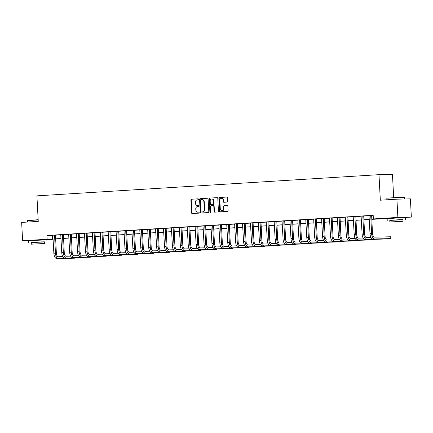 <?xml version="1.0" encoding="UTF-8"?>
<svg xmlns="http://www.w3.org/2000/svg" width="433" height="433" viewBox="0 0 433 433"><rect width="100%" height="100%" fill="white"/><g stroke="black" fill="none" stroke-linecap="round" stroke-linejoin="round"><path stroke-width="0.65" d="M198.536 199.294A0.503 0.433 -91.4 0 0 198.07 198.817L191.478 199.223A0.72 0.622 -91.4 0 0 190.893 199.981L191.57 212.868A0.72 0.622 -91.4 0 0 192.23 213.55L198.823 213.139A0.503 0.433 -91.4 0 0 198.769 212.138L197.919 212.192A2.295 1.992 -91.4 0 1 197.854 212.192A2.295 1.992 -91.4 0 1 195.813 210.021L195.754 208.944A2.295 1.992 -91.4 0 1 197.621 206.53L198.476 206.481A0.503 0.433 -91.4 0 0 198.422 205.475L197.567 205.529A2.295 1.992 -91.4 0 1 197.502 205.534A2.295 1.992 -91.4 0 1 195.462 203.364L195.407 202.287A2.295 1.992 -91.4 0 1 197.269 199.873L198.125 199.819A0.503 0.433 -91.4 0 0 198.536 199.294M391.275 218.08L401.202 217.561M32.762 240.283L42.683 239.763M227.027 202.087A0.72 0.622 -91.4 0 0 227.612 201.334L227.422 197.719A0.72 0.622 -91.4 0 0 226.762 197.042L219.439 197.491A0.72 0.622 -91.4 0 0 218.854 198.249L219.531 211.136A0.72 0.622 -91.4 0 0 220.17 211.818L227.514 211.364A0.72 0.622 -91.4 0 0 228.094 210.606L227.866 206.238A0.72 0.622 -91.4 0 0 227.228 205.561L224.072 205.756A0.72 0.622 -91.4 0 0 223.493 206.509L223.607 208.679A1.916 1.662 -91.4 0 1 220.283 208.885L219.84 200.398A1.916 1.662 -91.4 0 1 223.163 200.192L223.233 201.605A0.72 0.622 -91.4 0 0 223.893 202.281L227.027 202.087M32.767 240.418L22.608 240.656L21.65 222.416L38.25 221.387L36.908 195.857L378.983 174.667L380.326 200.203L396.92 199.175L397.878 217.415L411.35 217.095L401.207 217.723M22.608 240.656L53.113 238.978M371.752 219.239L378.837 218.8L373.376 218.93L373.186 215.282L46.916 235.492L47.105 239.14M373.376 218.93L397.878 217.415M208.116 198.915A0.72 0.622 -91.4 0 0 207.461 198.238L200.138 198.687A0.72 0.622 -91.4 0 0 199.553 199.445L200.23 212.332A0.72 0.622 -91.4 0 0 200.885 213.009L208.208 212.56A0.72 0.622 -91.4 0 0 208.793 211.802L208.116 198.915M209.789 198.092L217.112 197.637A0.72 0.622 -91.4 0 0 217.112 197.637A0.72 0.622 -91.4 0 1 217.772 198.314L218.443 211.207A0.72 0.622 -91.4 0 1 217.864 211.959L214.73 212.154A0.72 0.622 -91.4 0 1 214.07 211.477L213.794 206.249A0.72 0.622 -91.4 0 0 213.139 205.572L211.06 205.702A0.72 0.622 -91.4 0 0 210.476 206.454L210.763 211.899A0.503 0.433 -91.4 0 1 209.891 211.954L209.204 198.844A0.72 0.622 -91.4 0 1 209.789 198.092L217.236 197.643M46.916 235.492L52.896 235.33M55.446 235.173L60.799 234.843M63.353 234.681L68.706 234.35M71.256 234.193L76.609 233.863M79.158 233.706L84.511 233.371M87.065 233.214L92.413 232.884M94.968 232.727L100.321 232.391M102.87 232.234L108.223 231.904M110.772 231.747L116.125 231.411M118.68 231.254L124.033 230.924M126.582 230.767L131.935 230.437M134.484 230.275L139.837 229.945M142.392 229.788L147.74 229.458M150.294 229.295L155.647 228.965M158.197 228.808L163.55 228.478M166.099 228.321L171.452 227.985M174.006 227.828L179.359 227.498M181.909 227.341L187.262 227.006M189.811 226.849L195.164 226.519M197.719 226.362L203.066 226.031M205.621 225.869L210.974 225.539M213.523 225.382L218.876 225.052M221.425 224.889L226.778 224.559M229.333 224.402L234.686 224.072M237.235 223.915L242.588 223.58M245.138 223.423L250.49 223.092M253.045 222.935L258.393 222.6M260.947 222.443L266.3 222.113M268.85 221.956L274.203 221.626M276.752 221.463L282.105 221.133M284.66 220.976L290.013 220.646M292.562 220.484L297.915 220.153M300.464 219.996L305.817 219.666M308.372 219.509L313.719 219.174M316.274 219.017L321.627 218.687M324.176 218.53L329.529 218.194M332.079 218.037L337.431 217.707M339.986 217.55L345.334 217.22M347.888 217.057L353.241 216.727M355.791 216.57L361.144 216.24M363.698 216.078L369.046 215.748M371.601 215.591L373.197 215.493M55.478 235.059L52.853 235.227M63.386 234.572L60.755 234.735M71.288 234.085L68.663 234.248M79.19 233.593L76.565 233.755M87.098 233.106L84.467 233.268M95 232.613L92.37 232.775M102.902 232.126L100.277 232.288M110.805 231.633L108.18 231.796M118.712 231.146L116.082 231.309M126.615 230.654L123.99 230.821M134.517 230.167L131.892 230.329M142.419 229.679L139.794 229.842M150.327 229.187L147.696 229.349M158.229 228.7L155.604 228.862M166.131 228.207L163.506 228.37M174.039 227.72L171.408 227.882M181.941 227.228L179.316 227.39M189.843 226.74L187.218 226.903M197.746 226.248L195.121 226.416M205.653 225.761L203.023 225.923M213.556 225.274L210.931 225.436M221.458 224.781L218.833 224.944M229.366 224.294L226.735 224.456M237.268 223.801L234.643 223.964M245.17 223.314L242.545 223.477M253.072 222.822L250.447 222.984M260.98 222.335L258.349 222.497M268.882 221.842L266.257 222.01M276.784 221.355L274.159 221.517M284.692 220.868L282.062 221.03M292.594 220.375L289.964 220.538M300.497 219.888L297.872 220.051M308.399 219.396L305.774 219.558M316.306 218.909L313.676 219.071M324.209 218.416L321.584 218.578M332.111 217.929L329.486 218.091M340.019 217.436L337.388 217.604M347.921 216.949L345.29 217.112M355.823 216.462L353.198 216.624M363.725 215.97L361.1 216.132M371.633 215.482L369.003 215.645M393.678 197.643L392.46 174.353L378.983 174.667M396.92 199.175L410.392 198.855L411.35 217.095M387.226 218.589L371.758 219.336M60.571 238.61L55.619 239.13M53.129 239.281L42.694 239.931M55.608 238.94L60.582 238.821M369.268 219.493L363.855 219.829M361.366 219.98L355.953 220.316M353.463 220.473L348.045 220.808M345.556 220.96L340.143 221.295M337.653 221.452L332.241 221.788M329.751 221.94L324.333 222.275M321.849 222.432L316.431 222.762M313.941 222.919L308.529 223.255M306.039 223.406L300.626 223.742M298.137 223.899L292.719 224.234M290.229 224.386L284.817 224.722M282.327 224.879L276.914 225.214M274.425 225.366L269.007 225.701M266.522 225.858L261.104 226.194M258.615 226.345L253.202 226.681M250.712 226.838L245.3 227.173M242.81 227.325L237.392 227.661M234.903 227.812L229.49 228.148M227 228.305L221.588 228.64M219.098 228.792L213.68 229.127M211.196 229.284L205.778 229.62M203.288 229.771L197.876 230.107M195.386 230.264L189.973 230.6M187.484 230.751L182.066 231.087M179.576 231.244L174.163 231.579M171.674 231.731L166.261 232.066M163.771 232.218L158.354 232.553M155.869 232.71L150.451 233.046M147.962 233.198L142.549 233.533M140.059 233.69L134.647 234.026M132.157 234.177L126.739 234.513M124.249 234.67L118.837 235.005M116.347 235.157L110.935 235.492M108.445 235.649L103.032 235.985M100.543 236.137L95.125 236.472M92.635 236.624L87.222 236.959M84.733 237.116L79.32 237.452M76.83 237.603L71.413 237.939M68.923 238.096L63.51 238.431M61.021 238.583L55.608 238.919M55.603 238.821L61.015 238.486M63.505 238.334L68.923 237.998M71.407 237.841L76.825 237.506M79.315 237.354L84.727 237.019M87.217 236.862L92.63 236.526M95.119 236.375L100.537 236.039M103.027 235.888L108.439 235.552M110.929 235.395L116.342 235.059M118.831 234.908L124.249 234.572M126.734 234.415L132.152 234.08M134.641 233.928L140.054 233.593M142.544 233.436L147.956 233.1M150.446 232.949L155.864 232.613M158.354 232.456L163.766 232.12M166.256 231.969L171.668 231.633M174.158 231.482L179.576 231.146M182.06 230.989L187.478 230.654M189.968 230.502L195.38 230.167M197.87 230.01L203.283 229.674M205.772 229.522L211.19 229.187M213.68 229.03L219.093 228.694M221.582 228.543L226.995 228.207M229.485 228.05L234.897 227.715M237.387 227.563L242.805 227.228M245.294 227.076L250.707 226.74M253.197 226.583L258.609 226.248M261.099 226.096L266.517 225.761M269.007 225.604L274.419 225.268M276.909 225.117L282.321 224.781M284.811 224.624L290.224 224.289M292.713 224.137L298.131 223.801M300.621 223.644L306.034 223.309M308.523 223.157L313.936 222.822M316.426 222.67L321.843 222.335M324.333 222.178L329.746 221.842M332.235 221.691L337.648 221.355M340.138 221.198L345.55 220.862M348.04 220.711L353.458 220.375M355.948 220.218L361.36 219.883M363.85 219.731L369.262 219.396M52.377 235.363L52.572 239.011M197.8 205.523A2.295 1.992 -91.4 0 0 197.865 205.523A2.295 1.992 -91.4 0 0 197.935 205.523L197.567 205.529M198.525 205.486L197.935 205.523M198.152 212.186A2.295 1.992 -91.4 0 0 198.217 212.186A2.295 1.992 -91.4 0 0 198.282 212.181L197.919 212.192M198.871 212.143L198.282 212.181M198.173 198.823L191.841 199.218A0.72 0.622 -91.4 0 0 191.262 199.97L191.933 212.863A0.72 0.622 -91.4 0 0 192.469 213.534M207.58 198.244L200.501 198.682A0.72 0.622 -91.4 0 0 199.916 199.434L200.593 212.327A0.72 0.622 -91.4 0 0 201.129 212.998M200.874 199.651A0.503 0.433 -91.4 0 0 200.463 200.176L201.058 211.493A0.503 0.433 -91.4 0 0 201.518 211.964L202.417 211.91A2.295 1.992 -91.4 0 0 204.284 209.496L203.878 201.762A2.295 1.992 -91.4 0 0 201.838 199.591A2.295 1.992 -91.4 0 0 201.773 199.591L200.874 199.651M201.502 211.97L201.865 211.959A0.503 0.433 -91.4 0 0 201.881 211.959L201.518 211.964M201.902 199.591L202.135 199.586A2.295 1.992 -91.4 0 1 202.2 199.581A2.295 1.992 -91.4 0 1 204.241 201.756L204.647 209.485A2.295 1.992 -91.4 0 1 202.779 211.905L201.881 211.959M213.177 205.572L213.501 205.561A0.72 0.622 -91.4 0 1 214.162 206.238L214.432 211.466A0.72 0.622 -91.4 0 0 214.968 212.138M210.151 198.081A0.72 0.622 -91.4 0 0 209.567 198.839L210.254 211.943A0.503 0.433 -91.4 0 0 210.519 212.376M213.512 200.825A1.916 1.662 -91.4 0 0 210.189 201.031L210.346 204.019A0.72 0.622 -91.4 0 0 211.006 204.695L213.085 204.571A0.72 0.622 -91.4 0 0 213.669 203.813L213.512 200.825L213.875 200.815A1.916 1.662 -91.4 0 0 212.17 199.001L211.807 199.007M211.331 204.69A0.72 0.622 -91.4 0 0 211.369 204.69L211.006 204.695M213.875 200.815L214.032 203.808A0.72 0.622 -91.4 0 1 213.447 204.56L210.985 204.701M221.452 198.374L221.82 198.368A1.916 1.662 -91.4 0 1 223.525 200.181L223.601 201.594A0.72 0.622 -91.4 0 0 224.132 202.271M221.988 210.698L222.356 210.687A1.916 1.662 -91.4 0 0 223.969 208.668L223.607 208.679M227.33 205.567L224.44 205.745A0.72 0.622 -91.4 0 0 223.856 206.503L223.969 208.668M226.887 197.047L219.802 197.486A0.72 0.622 -91.4 0 0 219.217 198.238L219.894 211.131A0.72 0.622 -91.4 0 0 220.429 211.802M52.837 235.189L53.86 253.24L55.44 253.143L54.569 235.081M55.489 235.027L56.35 253.121A3.653 1.819 86.5 0 0 58.363 256.726L62.78 256.623M56.88 258.647L74.644 258.171L56.88 258.647A5.477 2.728 -93.5 0 1 53.86 253.24M58.46 258.55A5.477 2.728 -93.5 0 1 55.44 253.143M55.419 235.281L54.504 235.303M60.744 234.702L61.762 252.753L63.342 252.656L62.471 234.594M63.397 234.534L64.257 252.634A3.653 1.819 86.5 0 0 66.265 256.239L70.682 256.136M64.782 258.16L82.546 257.678L64.782 258.16A5.477 2.728 -93.5 0 1 61.762 252.753M66.363 258.063A5.477 2.728 -93.5 0 1 63.342 252.656M63.321 234.794L62.412 234.81M68.647 234.21L69.67 252.266L71.25 252.163L70.379 234.107M71.299 234.047L72.159 252.147A3.653 1.819 86.5 0 0 74.173 255.751L78.584 255.643M72.684 257.673L90.454 257.191L72.684 257.673A5.477 2.728 -93.5 0 1 69.67 252.266M74.265 257.57A5.477 2.728 -93.5 0 1 71.25 252.163M71.223 234.302L70.314 234.323M76.549 233.723L77.572 251.773L79.152 251.676L78.281 233.614M79.201 233.56L80.062 251.654A3.653 1.819 86.5 0 0 82.075 255.259L86.492 255.156M80.587 257.18L98.356 256.699L80.587 257.18A5.477 2.728 -93.5 0 1 77.572 251.773M82.173 257.083A5.477 2.728 -93.5 0 1 79.152 251.676M79.125 233.815L78.216 233.836M84.457 233.23L85.474 251.286L87.055 251.189L86.183 233.127M87.103 233.068L87.964 251.167A3.653 1.819 86.5 0 0 89.977 254.772L94.394 254.664M88.494 256.693L106.258 256.212L88.494 256.693A5.477 2.728 -93.5 0 1 85.474 251.286M90.075 256.596A5.477 2.728 -93.5 0 1 87.055 251.189M87.033 233.322L86.124 233.344M38.169 219.91L27.56 220.608L38.158 219.693M27.56 220.608L27.636 222.048M44.41 241.928L31.273 242.615M46.953 241.69L46.861 239.866L33.189 240.45L28.616 240.824L28.713 242.648M31.355 244.19L31.268 242.512L41.119 241.901L44.404 241.825L44.491 243.503L31.355 244.19L44.491 243.503M40.036 243.795L33.693 244.066L40.036 243.795M386.285 198.173L399.572 197.351L404.314 197.448L386.285 198.173M402.923 219.72L389.787 220.413M405.472 219.482L405.375 217.658L400.817 217.767L387.134 218.616L387.232 220.44M389.873 221.983L389.781 220.305L399.632 219.693L402.917 219.618L403.004 221.295L389.873 221.983L403.004 221.295M398.549 221.588L392.206 221.864L398.549 221.588M92.359 232.743L93.382 250.794L94.962 250.696L94.091 232.635M95.011 232.581L95.872 250.675A3.653 1.819 86.5 0 0 97.88 254.279L102.296 254.176M96.397 256.201L114.16 255.724L96.397 256.201A5.477 2.728 -93.5 0 1 93.382 250.794M97.977 256.103A5.477 2.728 -93.5 0 1 94.962 250.696M94.935 232.835L94.026 232.857M100.261 232.256L101.284 250.306L102.865 250.209L101.993 232.148M102.913 232.088L103.774 250.187A3.653 1.819 86.5 0 0 105.787 253.792L110.198 253.684M104.299 255.714L122.068 255.232L104.299 255.714A5.477 2.728 -93.5 0 1 101.284 250.306M105.879 255.616A5.477 2.728 -93.5 0 1 102.865 250.209M102.838 232.342L101.928 232.364M108.163 231.763L109.186 249.814L110.767 249.717L109.895 231.655M110.816 231.601L111.676 249.695A3.653 1.819 86.5 0 0 113.69 253.3L118.106 253.197M112.207 255.221L129.97 254.745L112.207 255.221A5.477 2.728 -93.5 0 1 109.186 249.814M113.787 255.124A5.477 2.728 -93.5 0 1 110.767 249.717M110.745 231.855L109.83 231.877M116.071 231.276L117.089 249.327L118.669 249.229L117.798 231.168M118.723 231.108L119.584 249.208A3.653 1.819 86.5 0 0 121.592 252.812L126.008 252.71M120.109 254.734L137.873 254.252L120.109 254.734A5.477 2.728 -93.5 0 1 117.089 249.327M121.689 254.636A5.477 2.728 -93.5 0 1 118.669 249.229M118.647 231.363L117.738 231.384M123.973 230.784L124.996 248.834L126.577 248.737L125.705 230.675M126.625 230.621L127.486 248.715A3.653 1.819 86.5 0 0 129.499 252.32L133.911 252.217M128.011 254.241L145.78 253.765L128.011 254.241A5.477 2.728 -93.5 0 1 124.996 248.834M129.591 254.144A5.477 2.728 -93.5 0 1 126.577 248.737M126.55 230.876L125.64 230.897M131.876 230.296L132.899 248.347L134.479 248.25L133.608 230.188M134.528 230.129L135.388 248.228A3.653 1.819 86.5 0 0 137.402 251.833L141.818 251.73M135.913 253.754L153.683 253.273L135.913 253.754A5.477 2.728 -93.5 0 1 132.899 248.347M137.499 253.657A5.477 2.728 -93.5 0 1 134.479 248.25M134.452 230.388L133.543 230.405M139.783 229.804L140.801 247.86L142.381 247.757L141.51 229.701M142.43 229.642L143.291 247.736A3.653 1.819 86.5 0 0 145.304 251.346L149.721 251.237M143.821 253.267L161.585 252.785L143.821 253.267A5.477 2.728 -93.5 0 1 140.801 247.86M145.401 253.164A5.477 2.728 -93.5 0 1 142.381 247.757M142.36 229.896L141.45 229.918M147.685 229.317L148.708 247.367L150.289 247.27L149.417 229.209M150.338 229.154L151.198 247.248A3.653 1.819 86.5 0 0 153.206 250.853L157.623 250.75M151.723 252.775L169.487 252.293L151.723 252.775A5.477 2.728 -93.5 0 1 148.708 247.367M153.304 252.677A5.477 2.728 -93.5 0 1 150.289 247.27M150.262 229.409L149.353 229.43M155.588 228.824L156.611 246.88L158.191 246.783L157.32 228.721M158.24 228.662L159.1 246.761A3.653 1.819 86.5 0 0 161.114 250.366L165.525 250.258M159.625 252.287L177.395 251.806L159.625 252.287A5.477 2.728 -93.5 0 1 156.611 246.88M161.206 252.19A5.477 2.728 -93.5 0 1 158.191 246.783M158.164 228.916L157.255 228.938M163.49 228.337L164.513 246.388L166.093 246.29L165.222 228.229M166.142 228.175L167.003 246.269A3.653 1.819 86.5 0 0 169.016 249.873L173.433 249.771M167.533 251.795L185.297 251.319L167.533 251.795A5.477 2.728 -93.5 0 1 164.513 246.388M169.114 251.697A5.477 2.728 -93.5 0 1 166.093 246.29M166.072 228.429L165.157 228.451M171.398 227.85L172.415 245.901L173.996 245.803L173.124 227.742M174.05 227.682L174.91 245.782A3.653 1.819 86.5 0 0 176.918 249.386L181.335 249.278M175.435 251.308L193.199 250.826L175.435 251.308A5.477 2.728 -93.5 0 1 172.415 245.901M177.016 251.21A5.477 2.728 -93.5 0 1 173.996 245.803M173.974 227.937L173.065 227.958M179.3 227.357L180.323 245.408L181.903 245.311L181.032 227.249M181.952 227.195L182.813 245.289A3.653 1.819 86.5 0 0 184.826 248.894L189.237 248.791M183.338 250.815L201.107 250.339L183.338 250.815A5.477 2.728 -93.5 0 1 180.323 245.408M184.918 250.718A5.477 2.728 -93.5 0 1 181.903 245.311M181.876 227.449L180.967 227.471M187.202 226.87L188.225 244.921L189.806 244.824L188.934 226.762M189.854 226.703L190.715 244.802A3.653 1.819 86.5 0 0 192.728 248.407L197.145 248.304M191.24 250.328L209.009 249.846L191.24 250.328A5.477 2.728 -93.5 0 1 188.225 244.921M192.826 250.231A5.477 2.728 -93.5 0 1 189.806 244.824M189.778 226.957L188.869 226.979M195.11 226.378L196.127 244.429L197.708 244.331L196.836 226.27M197.757 226.215L198.617 244.309A3.653 1.819 86.5 0 0 200.631 247.914L205.047 247.811M199.148 249.836L216.911 249.359L199.148 249.836A5.477 2.728 -93.5 0 1 196.127 244.429M200.728 249.738A5.477 2.728 -93.5 0 1 197.708 244.331M197.686 226.47L196.777 226.491M203.012 225.891L204.03 243.941L205.615 243.844L204.744 225.782M205.664 225.723L206.525 243.822A3.653 1.819 86.5 0 0 208.533 247.427L212.949 247.324M207.05 249.348L224.814 248.867L207.05 249.348A5.477 2.728 -93.5 0 1 204.03 243.941M208.63 249.251A5.477 2.728 -93.5 0 1 205.615 243.844M205.588 225.977L204.679 225.999M210.914 225.398L211.937 243.454L213.518 243.351L212.646 225.295M213.566 225.236L214.427 243.33A3.653 1.819 86.5 0 0 216.44 246.934L220.852 246.832M214.952 248.861L232.721 248.38L214.952 248.861A5.477 2.728 -93.5 0 1 211.937 243.454M216.532 248.759A5.477 2.728 -93.5 0 1 213.518 243.351M213.491 225.49L212.581 225.512M218.817 224.911L219.84 242.962L221.42 242.864L220.549 224.803M221.469 224.749L222.329 242.843A3.653 1.819 86.5 0 0 224.343 246.447L228.759 246.345M222.86 248.369L240.624 247.887L222.86 248.369A5.477 2.728 -93.5 0 1 219.84 242.962M224.44 248.271A5.477 2.728 -93.5 0 1 221.42 242.864M221.398 225.003L220.484 225.025M226.724 224.418L227.742 242.475L229.322 242.377L228.451 224.316M229.376 224.256L230.237 242.356A3.653 1.819 86.5 0 0 232.245 245.96L236.662 245.852M230.762 247.882L248.526 247.4L230.762 247.882A5.477 2.728 -93.5 0 1 227.742 242.475M232.342 247.784A5.477 2.728 -93.5 0 1 229.322 242.377M229.301 224.511L228.391 224.532M234.626 223.931L235.649 241.982L237.23 241.885L236.358 223.823M237.279 223.769L238.139 241.863A3.653 1.819 86.5 0 0 240.153 245.468L244.564 245.365M238.664 247.389L256.433 246.913L238.664 247.389A5.477 2.728 -93.5 0 1 235.649 241.982M240.245 247.292A5.477 2.728 -93.5 0 1 237.23 241.885M237.203 224.023L236.294 224.045M242.529 223.444L243.552 241.495L245.132 241.398L244.261 223.336M245.181 223.276L246.041 241.376A3.653 1.819 86.5 0 0 248.055 244.981L252.471 244.872M246.566 246.902L264.336 246.42L246.566 246.902A5.477 2.728 -93.5 0 1 243.552 241.495M248.147 246.805A5.477 2.728 -93.5 0 1 245.132 241.398M245.105 223.531L244.196 223.552M250.431 222.952L251.454 241.002L253.034 240.905L252.163 222.843M253.083 222.789L253.944 240.883A3.653 1.819 86.5 0 0 255.957 244.488L260.374 244.385M254.474 246.409L272.238 245.933L254.474 246.409A5.477 2.728 -93.5 0 1 251.454 241.002M256.055 246.312A5.477 2.728 -93.5 0 1 253.034 240.905M253.013 223.044L252.098 223.065M258.339 222.465L259.356 240.515L260.942 240.418L260.071 222.356M260.991 222.297L261.851 240.396A3.653 1.819 86.5 0 0 263.859 244.001L268.276 243.898M262.376 245.922L280.14 245.441L262.376 245.922A5.477 2.728 -93.5 0 1 259.356 240.515M263.957 245.825A5.477 2.728 -93.5 0 1 260.942 240.418M260.915 222.551L260.006 222.573M266.241 221.972L267.264 240.023L268.844 239.925L267.973 221.864M268.893 221.81L269.754 239.904A3.653 1.819 86.5 0 0 271.767 243.508L276.178 243.406M270.279 245.43L288.048 244.954L270.279 245.43A5.477 2.728 -93.5 0 1 267.264 240.023M271.859 245.332A5.477 2.728 -93.5 0 1 268.844 239.925M268.817 222.064L267.908 222.086M274.143 221.485L275.166 239.536L276.747 239.438L275.875 221.377M276.795 221.317L277.656 239.417A3.653 1.819 86.5 0 0 279.669 243.021L284.086 242.918M278.186 244.943L295.95 244.461L278.186 244.943A5.477 2.728 -93.5 0 1 275.166 239.536M279.767 244.845A5.477 2.728 -93.5 0 1 276.747 239.438M276.725 221.572L275.81 221.593M282.051 220.992L283.068 239.048L284.649 238.946L283.777 220.89M284.703 220.83L285.564 238.924A3.653 1.819 86.5 0 0 287.572 242.529L291.988 242.426M286.089 244.456L303.852 243.974L286.089 244.456A5.477 2.728 -93.5 0 1 283.068 239.048M287.669 244.353A5.477 2.728 -93.5 0 1 284.649 238.946M284.627 221.084L283.718 221.106M289.953 220.505L290.976 238.556L292.556 238.459L291.685 220.397M292.605 220.343L293.466 238.437A3.653 1.819 86.5 0 0 295.479 242.042L299.89 241.939M293.991 243.963L311.76 243.481L293.991 243.963A5.477 2.728 -93.5 0 1 290.976 238.556M295.571 243.866A5.477 2.728 -93.5 0 1 292.556 238.459M292.529 220.597L291.62 220.619M297.855 220.013L298.878 238.069L300.459 237.971L299.587 219.91M300.507 219.85L301.368 237.95A3.653 1.819 86.5 0 0 303.381 241.554L307.798 241.446M301.893 243.476L319.662 242.994L301.893 243.476A5.477 2.728 -93.5 0 1 298.878 238.069M303.473 243.378A5.477 2.728 -93.5 0 1 300.459 237.971M300.432 220.105L299.522 220.126M305.758 219.526L306.78 237.576L308.361 237.479L307.49 219.417M308.41 219.363L309.27 237.457A3.653 1.819 86.5 0 0 311.284 241.062L315.7 240.959M309.801 242.983L327.565 242.507L309.801 242.983A5.477 2.728 -93.5 0 1 306.78 237.576M311.381 242.886A5.477 2.728 -93.5 0 1 308.361 237.479M308.339 219.618L307.425 219.639M313.665 219.038L314.683 237.089L316.269 236.992L315.397 218.93M316.317 218.871L317.178 236.97A3.653 1.819 86.5 0 0 319.186 240.575L323.603 240.467M317.703 242.496L335.467 242.015L317.703 242.496A5.477 2.728 -93.5 0 1 314.683 237.089M319.283 242.399A5.477 2.728 -93.5 0 1 316.269 236.992M316.242 219.125L315.332 219.147M321.567 218.546L322.59 236.597L324.171 236.499L323.299 218.438M324.22 218.384L325.08 236.478A3.653 1.819 86.5 0 0 327.094 240.082L331.505 239.979M325.605 242.004L343.374 241.527L325.605 242.004A5.477 2.728 -93.5 0 1 322.59 236.597M327.186 241.906A5.477 2.728 -93.5 0 1 324.171 236.499M324.144 218.638L323.235 218.66M329.47 218.059L330.493 236.109L332.073 236.012L331.202 217.951M332.122 217.891L332.982 235.99A3.653 1.819 86.5 0 0 334.996 239.595L339.412 239.492M333.513 241.517L351.277 241.035L333.513 241.517A5.477 2.728 -93.5 0 1 330.493 236.109M335.093 241.419A5.477 2.728 -93.5 0 1 332.073 236.012M332.051 218.145L331.137 218.167M337.377 217.566L338.395 235.617L339.975 235.52L339.104 217.458M340.029 217.404L340.89 235.498A3.653 1.819 86.5 0 0 342.898 239.103L347.315 239M341.415 241.024L359.179 240.548L341.415 241.024A5.477 2.728 -93.5 0 1 338.395 235.617M342.996 240.927A5.477 2.728 -93.5 0 1 339.975 235.52M339.954 217.658L339.044 217.68M345.28 217.079L346.303 235.13L347.883 235.032L347.012 216.971M347.932 216.911L348.792 235.011A3.653 1.819 86.5 0 0 350.806 238.615L355.217 238.513M349.317 240.537L367.087 240.055L349.317 240.537A5.477 2.728 -93.5 0 1 346.303 235.13M350.898 240.439A5.477 2.728 -93.5 0 1 347.883 235.032M347.856 217.166L346.947 217.187M353.182 216.587L354.205 234.643L355.785 234.54L354.914 216.484M355.834 216.424L356.695 234.518A3.653 1.819 86.5 0 0 358.708 238.123L363.125 238.02M357.22 240.05L374.989 239.568L357.22 240.05A5.477 2.728 -93.5 0 1 354.205 234.643M358.8 239.947A5.477 2.728 -93.5 0 1 355.785 234.54M355.758 216.679L354.849 216.7M361.084 216.099L362.107 234.15L363.688 234.053L362.816 215.991M363.736 215.937L364.597 234.031A3.653 1.819 86.5 0 0 366.61 237.636L371.027 237.533M365.127 239.557L382.891 239.076L365.127 239.557A5.477 2.728 -93.5 0 1 362.107 234.15M366.708 239.46A5.477 2.728 -93.5 0 1 363.688 234.053M363.666 216.191L362.751 216.213M368.992 215.607L370.009 233.663L371.595 233.566L370.724 215.504M371.644 215.445L372.504 233.544A3.653 1.819 86.5 0 0 374.513 237.149L390.701 236.764L390.793 238.588L374.61 238.973A5.477 2.728 -93.5 0 1 371.595 233.566M390.793 238.588L373.03 239.07A5.477 2.728 -93.5 0 1 370.009 233.663M371.568 215.699L370.659 215.721M191.933 212.863L191.57 212.868M191.262 199.97L190.893 199.981M191.841 199.218L191.478 199.223M200.593 212.327L200.23 212.332M199.916 199.434L199.553 199.445M200.501 198.682L200.138 198.687M202.779 211.905L202.417 211.91M204.647 209.485L204.284 209.496M204.241 201.756L203.878 201.762M214.432 211.466L214.07 211.477M214.162 206.238L213.794 206.249M210.254 211.943L209.891 211.954M209.567 198.839L209.204 198.844M213.447 204.56L213.085 204.571M214.032 203.808L213.669 203.813M223.601 201.594L223.233 201.605M223.525 200.181L223.163 200.192M223.856 206.503L223.493 206.509M224.44 205.745L224.072 205.756M219.894 211.131L219.531 211.136M219.217 198.238L218.854 198.249M219.802 197.486L219.439 197.491M373.03 239.07L374.61 238.973M197.865 205.523L197.502 205.534M198.217 212.186L197.854 212.192M202.2 199.581L201.838 199.591M213.523 205.561L213.155 205.572M32.773 240.477L32.756 240.191M42.694 239.958L42.678 239.671M386.149 199.84L386.074 198.406M391.286 218.27L391.27 217.988M401.212 217.75L401.196 217.469M404.395 198.996L404.314 197.453"/></g></svg>
